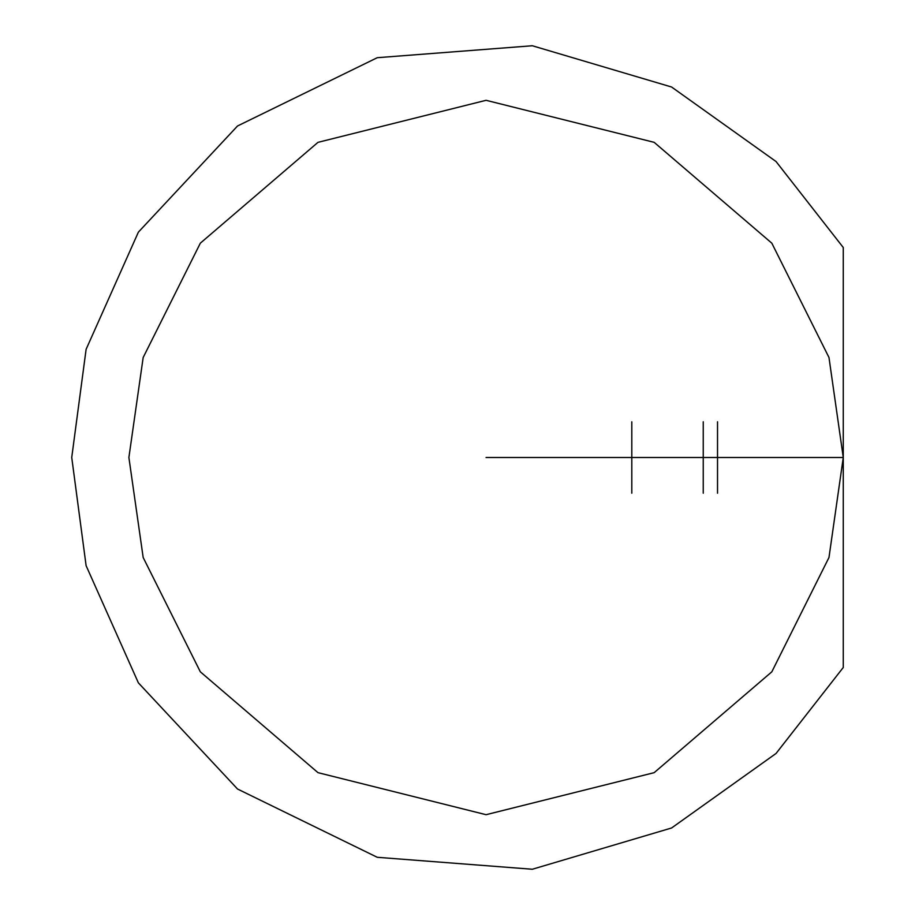<?xml version="1.0" encoding="UTF-8"?>
<svg xmlns="http://www.w3.org/2000/svg" width="915" height="915" viewBox="0 0 915 915"><rect width="100%" height="100%" fill="white"/><g stroke="black" fill="none" stroke-linecap="round" stroke-linejoin="round"><path stroke-width="1.37" d="M843.264 667.481L776.046 753.468L671.587 827.983L532.313 869.25L377.266 857.298L237.545 789.027L138.382 682.865L86.113 565.687L71.736 457.5L86.113 349.313L138.382 232.136L237.545 125.973L377.266 57.702L532.313 45.75L671.587 87.017L776.046 161.532L843.264 247.519L776.046 161.532L671.587 87.017L532.313 45.75L377.266 57.702L237.545 125.973L138.382 232.136L86.113 349.313L71.736 457.5L86.113 565.687L138.382 682.865L237.545 789.027L377.266 857.298L532.313 869.25L671.587 827.983L776.046 753.468L843.264 667.481L843.264 247.519L843.264 667.481M128.889 457.5L143.175 357.49L200.328 243.184L317.985 142.34L486.071 100.307L654.168 142.34L771.825 243.184L828.979 357.49L843.264 457.5L828.979 557.51L771.825 671.816L654.168 772.66L486.071 814.693L317.985 772.66L200.328 671.816L143.175 557.51L128.889 457.5L143.175 557.51L200.328 671.816L317.985 772.66L486.071 814.693L654.168 772.66L771.825 671.816L828.979 557.51L843.264 457.5L828.979 357.49L771.825 243.184L654.168 142.34L486.071 100.307L317.985 142.34L200.328 243.184L143.175 357.49L128.889 457.5M843.264 457.5L486.071 457.5L843.264 457.5M631.808 421.781L631.808 493.219M703.246 421.781L703.246 493.219M717.532 421.781L717.532 493.219"/></g></svg>
